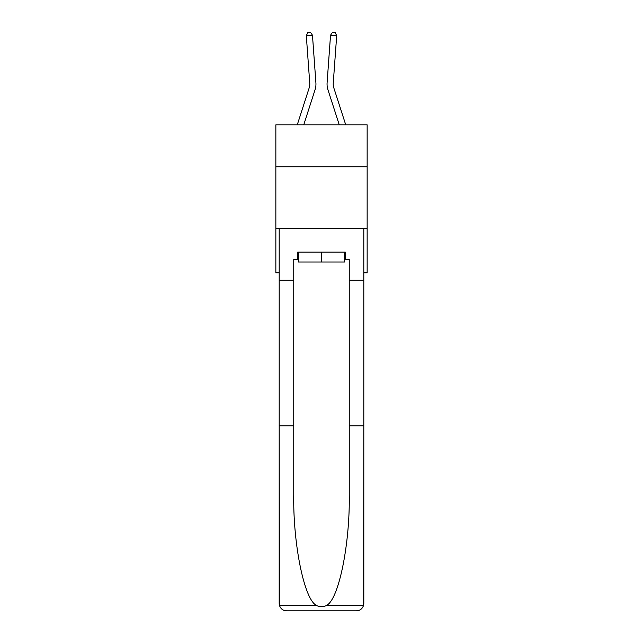 <?xml version="1.0" encoding="UTF-8"?>
<svg xmlns="http://www.w3.org/2000/svg" width="643" height="643" viewBox="0 0 643 643"><rect width="100%" height="100%" fill="white"/><g stroke="black" fill="none" stroke-linecap="round" stroke-linejoin="round"><path stroke-width="0.96" d="M367.145 166.77L367.145 124.83L275.855 124.83L275.855 166.77L367.145 166.77L367.145 272.857L363.809 272.857M367.145 228.45L275.855 228.45L275.855 166.77M275.855 228.45L275.855 272.857L279.191 272.857M315.898 82.738L312.466 35.212L315.898 82.738A18.502 18.502 0 0 1 315.054 89.747L303.745 124.83M297.267 124.83L309.187 87.858A12.338 12.338 0 0 0 309.749 83.18L306.309 35.662L307.925 32.327L310.384 32.15L312.466 35.212L306.309 35.662M345.733 124.83L333.813 87.858A12.338 12.338 0 0 1 333.251 83.18L336.691 35.662L330.534 35.212L327.102 82.738A18.502 18.502 0 0 0 327.946 89.747L339.255 124.83M344.568 252.128L344.568 261.998L298.432 261.998L298.432 252.128M321.5 252.128L321.5 261.998M344.568 259.531L345.307 259.531L345.307 252.128L297.693 252.128L297.693 259.531L293.747 259.531L293.747 425.819L279.191 425.819L279.408 605.224C280.525 608.72 282.92 610.601 286.593 610.85L305.337 610.85M286.593 610.85L356.407 610.85L286.593 610.85M337.663 610.85L356.407 610.85C360.08 610.601 362.475 608.72 363.592 605.224L363.809 425.819L363.809 603.447M293.747 425.819L293.747 494.829C292.983 543.857 304.115 598.778 316.131 605.224C319.708 607.217 323.284 607.217 326.869 605.224C338.885 598.778 350.017 543.857 349.253 494.829L349.253 259.531L345.307 259.531M279.191 603.447L279.191 228.45L363.809 228.45L363.809 280.26L349.253 280.26M293.747 280.26L279.191 280.26M363.809 280.26L363.809 425.819L349.253 425.819M297.693 259.531L298.432 259.531M309.187 87.858A12.338 12.338 0 0 0 309.749 83.18A12.338 12.338 0 0 1 309.187 87.858A12.338 12.338 0 0 0 309.749 83.18A12.338 12.338 0 0 1 309.187 87.858A12.338 12.338 0 0 0 309.749 83.18A12.338 12.338 0 0 1 309.187 87.858A12.338 12.338 0 0 0 309.749 83.18A12.338 12.338 0 0 1 309.187 87.858A12.338 12.338 0 0 0 309.749 83.18A12.338 12.338 0 0 1 309.187 87.858A12.338 12.338 0 0 0 309.749 83.18M333.813 87.858A12.338 12.338 0 0 1 333.251 83.18A12.338 12.338 0 0 0 333.813 87.858A12.338 12.338 0 0 1 333.251 83.18A12.338 12.338 0 0 0 333.813 87.858A12.338 12.338 0 0 1 333.251 83.18A12.338 12.338 0 0 0 333.813 87.858A12.338 12.338 0 0 1 333.251 83.18A12.338 12.338 0 0 0 333.813 87.858A12.338 12.338 0 0 1 333.251 83.18A12.338 12.338 0 0 0 333.813 87.858A12.338 12.338 0 0 1 333.251 83.18M336.691 35.662L335.075 32.327L332.616 32.15L330.534 35.212L327.102 82.738M279.408 605.224L316.131 605.224M326.869 605.224L363.592 605.224"/></g></svg>
